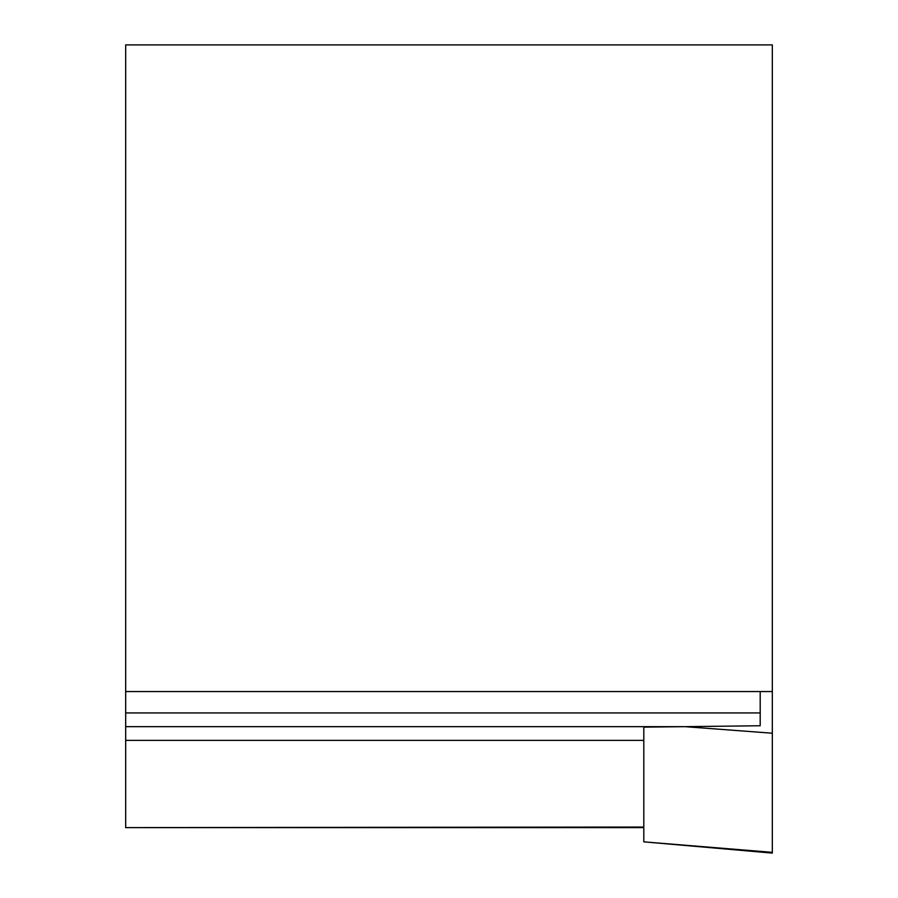 <?xml version="1.0" encoding="UTF-8"?>
<svg xmlns="http://www.w3.org/2000/svg" width="898" height="898" viewBox="0 0 898 898"><rect width="100%" height="100%" fill="white"/><g stroke="black" fill="none" stroke-linecap="round" stroke-linejoin="round"><path stroke-width="1.35" d="M643.81 827.047L125.675 827.608L125.675 691.561L772.325 691.561L772.325 44.9L125.675 44.9L125.675 691.561M760.202 691.561L760.202 725.741L684.972 726.662L125.675 726.662M643.81 727.122L684.972 726.662L772.325 733.217L772.325 852.348L643.81 841.853L643.81 727.122L643.81 740.379L125.675 740.379M772.325 691.561L772.325 733.217M643.81 841.853L772.325 853.1L772.325 852.348M760.202 712.933L125.675 712.933M125.675 827.608L643.81 827.608"/></g></svg>
